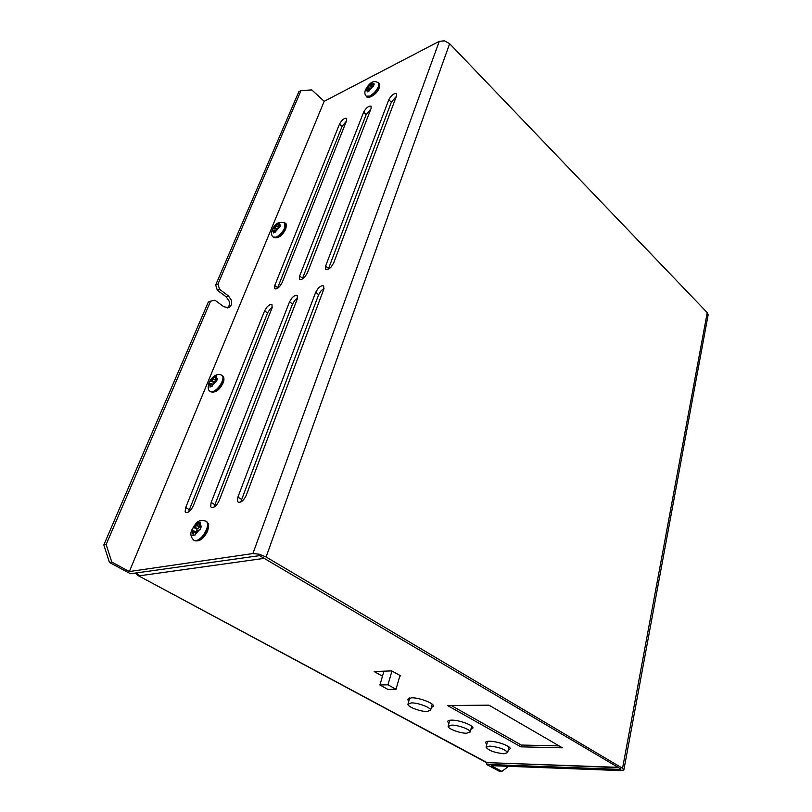 <?xml version="1.0" encoding="UTF-8"?>
<svg xmlns="http://www.w3.org/2000/svg" width="812" height="812" viewBox="0 0 812 812"><rect width="100%" height="100%" fill="white"/><g stroke="black" fill="none" stroke-linecap="round" stroke-linejoin="round"><path stroke-width="1.22" d="M620.277 768.639L620.135 769.39L620.896 769.248L620.581 768.812L259.586 555.641L130.519 573.749L109.468 562.472L111.782 562.107L106.139 544.497L210.602 301.181L214.936 300.227L223.828 306.753L228.73 307.636C231.349 306.276 232.222 303.779 231.349 300.146L228.405 295.883L219.585 289.336L217.951 284.048L215.677 284.961L217.311 290.249L219.585 289.336M217.007 379.986L215.769 379.143L217.596 378.636L216.337 381.681L213.688 382.787L212.044 386.38L209.912 387.04L210.876 384.502L212.338 385.487M210.075 380.99L213.627 382.279L212.642 384.665L210.907 383.487L208.816 384.025L210.075 380.99L211.749 380.412L214.216 382.087L216.033 379.559M210.907 383.487L210.876 384.502M215.708 380.452L213.241 378.768L211.749 380.412M215.769 379.143L215.261 378.96L216.114 376.311L217.027 378.747M279.988 226.538L278.881 225.645L280.668 224.944L279.592 227.563L277.004 228.893L275.562 232.029L273.471 232.922L274.294 230.73L275.613 231.796M275.836 231.197L274.334 229.979L272.193 230.75L273.268 228.142L274.923 227.36L276.933 228.974M274.334 229.979L274.294 230.73M278.272 228.06L278.831 226.852L277.268 223.706L279.369 222.792L278.425 224.883L278.881 225.645M278.536 227.573L276.334 225.797L274.923 227.36M200.98 527.323L199.458 526.42L201.477 526.115L200.046 529.779L197.093 530.693L195.225 534.946L192.86 535.352L193.977 532.307L195.763 533.352M196.2 532.246L193.946 530.936L191.713 531.241L193.154 527.607L195.002 527.221L197.803 528.866L199.63 526.683M193.946 530.936L193.977 532.307M199.478 527.059L196.687 525.415L195.002 527.221M199.458 526.42L198.899 526.085L199.884 522.857L200.848 526.176M373.52 85.92L372.414 84.864L374.291 83.971L373.368 86.346L371.49 87.239L369.633 85.453L368.232 87.016L370.089 88.792L371.49 87.239M370.089 88.802L369.369 90.802L367.156 91.939L367.866 89.939L368.973 90.995L369.967 89.097M369.379 90.771L367.877 89.34L365.542 90.355L366.476 87.99L368.232 87.016M367.897 89.361L367.866 89.939M372.414 84.864L371.815 84.884L372.393 82.925L373.723 84.194M282.129 282.647L279.714 286.392C277.491 288.666 275.826 289.407 274.71 288.615L274.781 285.438L339.477 124.145C341.953 119.8 344.359 117.852 346.694 118.308L346.622 120.612L282.129 282.647M346.389 121.201L342.025 126.469L277.43 288.331M333.651 263.027L331.164 266.935C328.718 269.401 326.86 270.173 325.622 269.249L325.622 266.082L388.796 99.714C391.313 95.217 393.881 93.157 396.5 93.542L396.55 95.867L333.651 263.027M396.347 96.405L391.354 102.17L328.302 269.208M219.047 500.892C216.52 505.937 213.921 508.079 211.262 507.338L210.673 506.424L211.161 502.466L289.569 301.76L292.046 297.892C294.35 295.548 296.106 294.797 297.304 295.659L297.273 298.978L219.047 500.892M297.568 298.075L294.989 300.176L292.523 304.033L213.952 507.175M246.188 495.482C243.59 500.699 240.89 502.902 238.078 502.06L237.48 501.177L237.896 497.137L315.665 292.33L318.172 288.382C320.598 285.925 322.445 285.164 323.714 286.108L323.724 289.407L246.188 495.482M324.018 288.463L321.136 290.726L318.639 294.665L240.748 502.029M193.205 506.049C190.749 510.91 188.252 513.022 185.745 512.362L185.156 511.418L185.704 507.541L264.621 310.783L267.057 306.997C269.249 304.744 270.924 304.013 272.05 304.804L271.99 308.113L193.205 506.049M272.274 307.281L269.99 309.21L267.554 312.985L188.445 512.067M307.322 273.055L304.865 276.882C302.541 279.247 300.785 280.008 299.598 279.145L299.648 275.978L363.634 112.178C366.131 107.752 368.618 105.753 371.084 106.179L371.074 108.493L307.322 273.055M370.861 109.052L366.192 114.573L302.308 278.983M227.472 307.921C229.319 306.286 229.847 303.992 229.065 301.019L226.122 296.766L217.311 290.249M259.231 554.2L266.103 556.981L449.645 43.686L444.55 40.844L439.282 41.31L252.897 553.551L259.231 554.2M708.074 315.218L707.232 312.62L622.55 768.294L623.799 770.02L620.764 770.598L491.179 765.655L501.877 771.4L499.37 771.298L486.51 764.407L486.906 762.732M399.788 676.061L400.712 675.868L391.607 670.885L374.18 671.544L382.472 676.223M427.061 711.515L430.614 710.195C431.202 707.668 418.048 702.664 411.4 702.898L407.949 704.217C407.391 706.755 420.362 711.698 427.061 711.515M466.514 733.246L470.229 731.988C470.727 729.643 458.293 725.004 451.736 725.106L448.133 726.364C447.666 728.719 459.927 733.297 466.514 733.246M503.816 753.79L507.662 752.592C505.165 749.344 499.218 747.172 489.839 746.086L486.094 747.273C488.56 750.511 494.467 752.683 503.816 753.79M431.314 707.597L433.476 706.186C434.166 703.263 419.093 697.508 411.471 697.812L407.512 699.345L408.761 701.294M470.879 729.379L472.949 728.039C473.528 725.319 459.277 719.99 451.766 720.142C449.107 720.153 447.737 720.64 447.635 721.604L448.894 723.451M508.282 749.983L510.251 748.715C510.738 746.177 497.238 741.224 489.829 741.234C487.058 741.214 485.627 741.671 485.535 742.625L486.794 744.371M369.633 85.453L370.445 83.575L372.393 82.925M196.687 525.415L197.925 522.481L200.28 522.055L199.884 522.857M276.334 225.797L277.268 223.706M213.241 378.768L214.327 376.332L216.459 375.651L216.114 376.311M217.951 284.048L301.029 90.558L311.798 89.929L324.191 101.317L129.372 571.546L111.782 562.107M215.677 284.961L298.806 91.766L301.029 90.558M106.139 544.497L103.834 544.903L208.319 302.064L210.602 301.181M215.322 378.219L214.327 376.332M213.627 382.279L214.216 382.087M278.831 226.852L279.531 226.548M273.268 228.142L276.659 229.339M276.547 229.38L275.816 231.176M199.153 524.714L197.925 522.481M193.154 527.607L197.803 528.866M197.154 528.977L195.925 532.093M371.764 87.097L370.445 83.575M371.906 86.732L373.104 86.123M366.476 87.99L369.643 89.259M103.834 544.903L109.468 562.472M508.586 766.325L501.877 771.4M449.645 43.686L707.232 312.62M622.55 768.294L266.103 556.981M129.372 571.546L252.897 553.551M620.135 769.39L486.51 764.407M324.191 101.317L439.282 41.31M379.904 685.003L387.963 689.439L396.023 689.276L387.963 684.81L379.904 685.003L383.954 671.159M391.963 670.945L387.963 684.81M399.961 675.442L396.023 689.276M520.898 746.847L562.411 747.822L489.007 705.192L447.432 705.476L520.898 746.847L521.304 745.051L451.188 705.455M559.082 745.893L521.304 745.051M215.779 381.792L212.277 385.629M210.146 386.289L209.242 383.832M208.948 383.01C207.659 387.821 208.116 390.613 210.298 391.404L212.815 391.699C216.56 390.115 219.646 386.745 222.062 381.589C223.209 378.625 223.259 376.585 222.194 375.469L221.798 375.195M222.123 375.408L222.498 375.682C223.564 376.798 223.523 378.839 222.376 381.802C219.95 386.959 216.875 390.328 213.13 391.912L210.653 391.648M279.044 227.736L275.755 231.369M273.664 232.273L272.619 230.496M272.213 230.05C271.106 233.511 271.452 235.856 273.228 237.074L276.192 237.175C279.846 235.267 282.738 232.07 284.86 227.583L284.718 222.762M285.002 222.995L285.134 227.807C283.012 232.293 280.12 235.49 276.466 237.398L273.532 237.327M199.417 529.84L195.489 534.052M193.124 534.458L192.19 531.109M191.876 529.881C190.049 533.626 190.698 537.077 193.814 540.224L196.118 540.67C200.28 539.412 203.731 535.707 206.492 529.566C207.953 525.516 207.892 522.745 206.289 521.274L205.801 520.979M206.177 521.202L206.644 521.487C208.237 522.958 208.308 525.719 206.837 529.779C204.086 535.92 200.625 539.615 196.474 540.873L194.241 540.477M372.799 86.569L369.541 90.203M367.318 91.33L366.009 90.051M365.38 89.99C364.497 92.588 364.771 94.639 366.212 96.131L369.856 96.029C373.682 93.766 376.555 90.579 378.453 86.448L378.29 82.672M378.554 82.925L378.707 86.691C376.798 90.822 373.936 94.009 370.11 96.263L366.496 96.415M342.025 126.469L339.477 124.145M391.354 102.17L388.796 99.714M292.523 304.033L289.569 301.76M318.639 294.665L315.665 292.33M267.554 312.985L264.621 310.783M366.192 114.573L363.634 112.178M226.122 296.766L228.405 295.883M618.094 767.34L487.058 762.63L618.602 767.644M138.426 575.749L485.789 762.245L488.154 762.925M136.609 572.876L139.288 575.83L135.665 573.008M487.058 762.63L138.192 575.617L136.071 573.668M139.288 575.83L264.631 558.301M299.648 275.978L302.541 278.262M185.704 507.541L189.084 509.55M237.896 497.137L241.337 499.268M211.161 502.466L214.571 504.536M325.622 266.082L328.545 268.437M274.781 285.438L277.663 287.661M366.933 87.686L370.17 84.072M193.621 527.465L197.519 523.283M273.705 227.888L276.963 224.264M279.064 223.351L280.12 225.107M210.501 380.798L213.982 376.991M208.999 382.868C210.684 378.412 216.621 371.997 222.194 375.469L222.498 375.682C224.203 377.306 224.406 379.712 223.107 382.899C219.666 389.943 215.627 392.927 210.988 391.871M272.284 229.887C274.832 223.432 279.084 221.148 285.063 223.046L285.337 223.27C286.443 223.259 286.585 225.178 285.743 229.014C282.261 235.835 278.293 238.687 273.837 237.561M191.926 529.739C195.113 524.227 197.286 521.507 198.463 521.588C199.498 520.127 202.107 520.025 206.289 521.274L206.644 521.487C208.654 524.319 209.496 522.887 207.699 530.743C204.056 538.498 199.701 541.817 194.647 540.701M365.471 89.767C368.171 85.351 372.221 78.723 378.615 82.986L378.859 83.23C379.772 83.646 379.884 85.24 379.194 88C376.819 95.095 367.075 99.409 366.78 96.679M623.91 769.674L708.155 314.772M430.614 710.195L432.207 704.237M470.229 731.988L471.681 726.192M507.662 752.592L508.982 746.959M486.073 762.397L487.007 762.762M486.165 746.979L487.525 741.366M448.214 726.05L449.716 720.274M408.04 703.892L409.695 697.944M200.929 527.445L199.153 526.399M279.876 226.832L278.455 225.675M216.936 380.178L215.413 379.143"/></g></svg>

